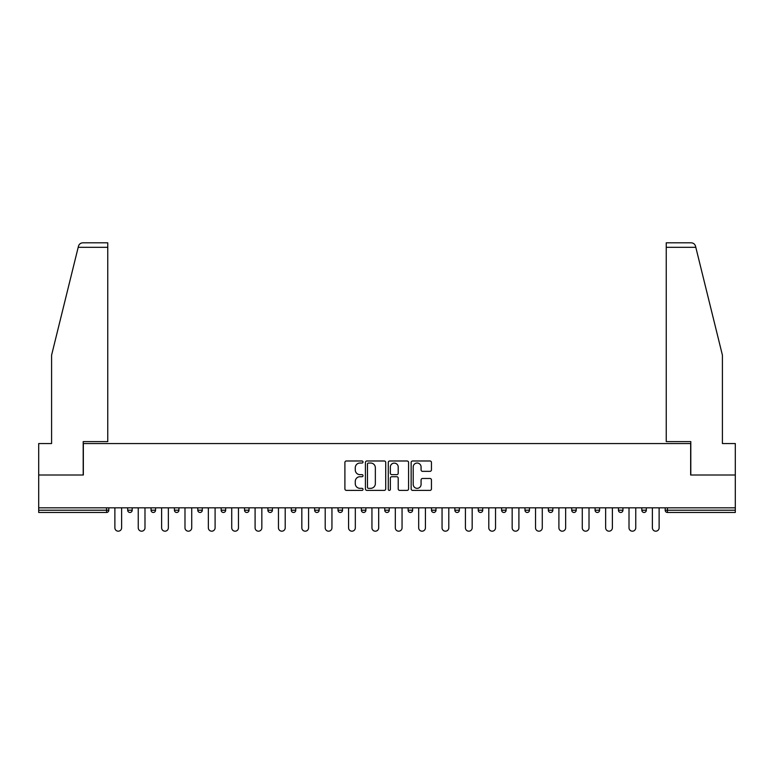 <?xml version="1.0" encoding="UTF-8"?>
<svg xmlns="http://www.w3.org/2000/svg" width="774" height="774" viewBox="0 0 774 774"><rect width="100%" height="100%" fill="white"/><g stroke="black" fill="none" stroke-linecap="round" stroke-linejoin="round"><path stroke-width="1.16" d="M363.035 462.01A1.026 1.026 0 0 0 362 460.985L346.375 460.985A1.471 1.471 0 0 0 344.904 462.455L344.904 488.916A1.471 1.471 0 0 0 346.375 490.387L362 490.387A1.026 1.026 0 0 0 363.035 489.362A1.026 1.026 0 0 0 362 488.336L359.978 488.336A4.702 4.702 0 0 1 355.276 483.624L355.276 481.418A4.702 4.702 0 0 1 359.978 476.716L362 476.716A1.026 1.026 0 0 0 363.035 475.681A1.026 1.026 0 0 0 362 474.656L359.978 474.656A4.702 4.702 0 0 1 355.276 469.953L355.276 467.748A4.702 4.702 0 0 1 359.978 463.036L362 463.036A1.026 1.026 0 0 0 363.035 462.01M429.976 471.347A1.471 1.471 0 0 0 431.447 469.876L431.447 462.455A1.471 1.471 0 0 0 429.976 460.985L412.619 460.985A1.471 1.471 0 0 0 411.149 462.455L411.149 488.916A1.471 1.471 0 0 0 412.619 490.387L429.976 490.387A1.471 1.471 0 0 0 431.447 488.916L431.447 479.948A1.471 1.471 0 0 0 429.976 478.477L422.546 478.477A1.471 1.471 0 0 0 421.075 479.948L421.075 484.398A3.938 3.938 0 0 1 417.147 488.336A3.938 3.938 0 0 1 413.21 484.398L413.21 466.974A3.938 3.938 0 0 1 417.147 463.036A3.938 3.938 0 0 1 421.075 466.974L421.075 469.876A1.471 1.471 0 0 0 422.546 471.347L429.976 471.347M78.193 247.303L78.455 246.229C79.132 244.1 80.593 242.959 82.818 242.813L107.76 242.813L107.76 247.303L78.193 247.303L51.587 355.169L51.587 443.55L38.7 443.55L38.7 475.013L83.34 475.013L83.34 443.55L690.66 443.55L690.66 475.013L735.3 475.013L735.3 507.821L38.7 507.821L38.7 510.211L106.56 510.211L106.56 507.821M107.76 247.303L107.76 441.606L83.195 441.606L83.195 475.013L38.7 475.013L38.7 507.821M385.713 462.455A1.471 1.471 0 0 0 384.243 460.985L366.895 460.985A1.471 1.471 0 0 0 365.425 462.455L365.425 488.916A1.471 1.471 0 0 0 366.895 490.387L384.243 490.387A1.471 1.471 0 0 0 385.713 488.916L385.713 462.455M389.757 460.985L407.105 460.985A1.471 1.471 0 0 1 408.575 462.455L408.575 488.916A1.471 1.471 0 0 1 407.105 490.387L399.684 490.387A1.471 1.471 0 0 1 398.213 488.916L398.213 478.187A1.471 1.471 0 0 0 396.743 476.716L391.818 476.716A1.471 1.471 0 0 0 390.348 478.187L390.348 489.362A1.026 1.026 0 0 1 389.312 490.387A1.026 1.026 0 0 1 388.287 489.362L388.287 462.455A1.471 1.471 0 0 1 389.757 460.985M106.56 512.465A2.245 2.245 0 0 0 108.805 510.211L106.56 510.211L106.56 512.465A2.245 2.245 0 0 0 108.805 510.211L108.805 507.821L108.805 510.211A2.245 2.245 0 0 1 106.56 512.465L38.7 512.465L38.7 510.211M735.3 507.821L735.3 512.465L667.44 512.465A2.245 2.245 0 0 1 665.195 510.211L665.195 507.821L665.195 510.211L735.3 510.211M127.681 507.821L127.681 510.211L127.681 507.821M129.935 512.465A2.245 2.245 0 0 1 127.681 510.211A2.245 2.245 0 0 0 129.935 512.465A2.245 2.245 0 0 0 132.18 510.211L132.18 507.821L132.18 510.211A2.245 2.245 0 0 1 129.935 512.465A2.245 2.245 0 0 1 127.681 510.211L132.18 510.211A2.245 2.245 0 0 1 129.935 512.465M151.056 507.821L151.056 510.211L151.056 507.821M155.545 507.821L155.545 510.211L155.545 507.821M174.421 507.821L174.421 510.211L174.421 507.821M178.92 507.821L178.92 510.211A2.245 2.245 0 0 1 176.675 512.465A2.245 2.245 0 0 1 174.421 510.211A2.245 2.245 0 0 0 176.675 512.465A2.245 2.245 0 0 0 178.92 510.211A2.245 2.245 0 0 1 176.675 512.465A2.245 2.245 0 0 1 174.421 510.211L178.92 510.211M197.796 507.821L197.796 510.211L197.796 507.821M202.285 507.821L202.285 510.211L202.285 507.821M221.161 507.821L221.161 510.211L221.161 507.821M225.66 507.821L225.66 510.211L225.66 507.821M249.025 507.821L249.025 510.211L244.536 510.211A2.245 2.245 0 0 0 246.78 512.465A2.245 2.245 0 0 1 244.536 510.211L244.536 507.821M267.901 507.821L267.901 510.211L267.901 507.821M272.4 507.821L272.4 510.211L272.4 507.821M291.276 507.821L291.276 510.211L291.276 507.821M295.765 507.821L295.765 510.211L295.765 507.821M314.641 507.821L314.641 510.211L314.641 507.821M319.14 507.821L319.14 510.211A2.245 2.245 0 0 1 316.895 512.465A2.245 2.245 0 0 1 314.641 510.211A2.245 2.245 0 0 0 316.895 512.465A2.245 2.245 0 0 1 314.641 510.211L319.14 510.211A2.245 2.245 0 0 1 316.895 512.465M338.015 507.821L338.015 510.211L338.015 507.821M342.505 507.821L342.505 510.211L342.505 507.821M365.879 507.821L365.879 510.211L361.381 510.211A2.245 2.245 0 0 0 363.635 512.465A2.245 2.245 0 0 1 361.381 510.211L361.381 507.821M384.755 507.821L384.755 510.211L384.755 507.821M389.245 507.821L389.245 510.211L389.245 507.821M408.121 507.821L408.121 510.211L408.121 507.821M412.619 507.821L412.619 510.211L412.619 507.821M435.985 507.821L435.985 510.211A2.245 2.245 0 0 1 433.74 512.465A2.245 2.245 0 0 1 431.495 510.211L431.495 507.821M459.359 507.821L459.359 510.211A2.245 2.245 0 0 1 457.105 512.465A2.245 2.245 0 0 1 454.86 510.211L454.86 507.821M482.724 507.821L482.724 510.211A2.245 2.245 0 0 1 480.48 512.465A2.245 2.245 0 0 1 478.235 510.211L478.235 507.821M506.099 507.821L506.099 510.211A2.245 2.245 0 0 1 503.845 512.465A2.245 2.245 0 0 1 501.6 510.211L501.6 507.821M527.22 512.465A2.245 2.245 0 0 0 529.464 510.211L529.464 507.821L529.464 510.211A2.245 2.245 0 0 1 527.22 512.465A2.245 2.245 0 0 1 524.975 510.211L524.975 507.821M552.839 507.821L552.839 510.211A2.245 2.245 0 0 1 550.585 512.465A2.245 2.245 0 0 1 548.34 510.211L548.34 507.821M571.715 507.821L571.715 510.211L571.715 507.821M576.204 507.821L576.204 510.211A2.245 2.245 0 0 1 573.96 512.465A2.245 2.245 0 0 1 571.715 510.211L576.204 510.211A2.245 2.245 0 0 1 573.96 512.465M597.325 512.465A2.245 2.245 0 0 0 599.579 510.211L599.579 507.821L599.579 510.211A2.245 2.245 0 0 1 597.325 512.465A2.245 2.245 0 0 1 595.08 510.211L595.08 507.821M618.455 507.821L618.455 510.211L618.455 507.821M622.944 507.821L622.944 510.211A2.245 2.245 0 0 1 620.7 512.465A2.245 2.245 0 0 1 618.455 510.211L622.944 510.211A2.245 2.245 0 0 1 620.7 512.465A2.245 2.245 0 0 0 622.944 510.211M641.82 510.211A2.245 2.245 0 0 0 644.065 512.465A2.245 2.245 0 0 0 646.319 510.211L646.319 507.821L646.319 510.211L641.82 510.211A2.245 2.245 0 0 0 644.065 512.465A2.245 2.245 0 0 1 641.82 510.211L641.82 507.821M153.3 512.465A2.245 2.245 0 0 1 151.056 510.211A2.245 2.245 0 0 0 153.3 512.465A2.245 2.245 0 0 0 155.545 510.211A2.245 2.245 0 0 1 153.3 512.465A2.245 2.245 0 0 1 151.056 510.211L155.545 510.211A2.245 2.245 0 0 1 153.3 512.465M200.04 512.465A2.245 2.245 0 0 1 197.796 510.211A2.245 2.245 0 0 0 200.04 512.465A2.245 2.245 0 0 0 202.285 510.211A2.245 2.245 0 0 1 200.04 512.465A2.245 2.245 0 0 1 197.796 510.211L202.285 510.211A2.245 2.245 0 0 1 200.04 512.465M223.415 512.465A2.245 2.245 0 0 1 221.161 510.211A2.245 2.245 0 0 0 223.415 512.465A2.245 2.245 0 0 0 225.66 510.211A2.245 2.245 0 0 1 223.415 512.465A2.245 2.245 0 0 1 221.161 510.211L225.66 510.211A2.245 2.245 0 0 1 223.415 512.465M246.78 512.465A2.245 2.245 0 0 0 249.025 510.211A2.245 2.245 0 0 1 246.78 512.465A2.245 2.245 0 0 1 244.536 510.211M270.155 512.465A2.245 2.245 0 0 1 267.901 510.211A2.245 2.245 0 0 0 270.155 512.465A2.245 2.245 0 0 0 272.4 510.211A2.245 2.245 0 0 1 270.155 512.465A2.245 2.245 0 0 1 267.901 510.211L272.4 510.211A2.245 2.245 0 0 1 270.155 512.465M293.52 512.465A2.245 2.245 0 0 1 291.276 510.211L295.765 510.211A2.245 2.245 0 0 1 293.52 512.465A2.245 2.245 0 0 0 295.765 510.211A2.245 2.245 0 0 1 293.52 512.465M340.26 512.465A2.245 2.245 0 0 1 338.015 510.211A2.245 2.245 0 0 0 340.26 512.465A2.245 2.245 0 0 0 342.505 510.211A2.245 2.245 0 0 1 340.26 512.465A2.245 2.245 0 0 1 338.015 510.211L342.505 510.211A2.245 2.245 0 0 1 340.26 512.465M365.879 510.211A2.245 2.245 0 0 1 363.635 512.465A2.245 2.245 0 0 0 365.879 510.211A2.245 2.245 0 0 1 363.635 512.465A2.245 2.245 0 0 1 361.381 510.211M387 512.465A2.245 2.245 0 0 1 384.755 510.211L389.245 510.211A2.245 2.245 0 0 1 387 512.465A2.245 2.245 0 0 0 389.245 510.211M410.365 512.465A2.245 2.245 0 0 1 408.121 510.211A2.245 2.245 0 0 0 410.365 512.465A2.245 2.245 0 0 0 412.619 510.211A2.245 2.245 0 0 1 410.365 512.465A2.245 2.245 0 0 1 408.121 510.211L412.619 510.211A2.245 2.245 0 0 1 410.365 512.465M368.511 463.036A1.026 1.026 0 0 0 367.476 464.071L367.476 487.301A1.026 1.026 0 0 0 368.511 488.336L370.64 488.336A4.702 4.702 0 0 0 375.351 483.624L375.351 467.748A4.702 4.702 0 0 0 370.64 463.036L368.511 463.036M398.213 467.051A3.938 3.938 0 0 0 394.276 463.113A3.938 3.938 0 0 0 390.348 467.051L390.348 473.185A1.471 1.471 0 0 0 391.818 474.656L396.743 474.656A1.471 1.471 0 0 0 398.213 473.185L398.213 467.051M114.881 527.82L114.881 507.821L114.881 527.82A3.367 3.367 0 0 0 118.248 531.187A3.367 3.367 0 0 0 121.615 527.82L121.615 507.821M107.76 242.813L89.784 242.813L107.76 242.813M78.455 246.229C78.871 245.019 78.871 245.019 78.455 246.229C78.871 245.019 78.871 245.019 78.455 246.229M695.807 247.303L695.545 246.229C695.129 245.019 695.129 245.019 695.545 246.229C695.129 245.019 695.129 245.019 695.545 246.229C694.868 244.1 693.407 242.959 691.182 242.813L666.24 242.813L666.24 441.606L690.805 441.606L690.805 475.013L735.3 475.013L735.3 443.55L722.413 443.55L722.413 355.169L695.807 247.303L666.24 247.303M138.246 527.82L138.246 507.821L138.246 527.82A3.367 3.367 0 0 0 141.613 531.187A3.367 3.367 0 0 0 144.99 527.82L144.99 507.821M161.621 527.82L161.621 507.821L161.621 527.82A3.367 3.367 0 0 0 164.988 531.187A3.367 3.367 0 0 0 168.355 527.82L168.355 507.821M184.986 527.82L184.986 507.821L184.986 527.82A3.367 3.367 0 0 0 188.353 531.187A3.367 3.367 0 0 0 191.729 527.82L191.729 507.821M208.351 527.82L208.351 507.821L208.351 527.82A3.367 3.367 0 0 0 211.728 531.187A3.367 3.367 0 0 0 215.095 527.82L215.095 507.821M231.726 527.82L231.726 507.821L231.726 527.82A3.367 3.367 0 0 0 235.093 531.187A3.367 3.367 0 0 0 238.469 527.82L238.469 507.821M255.091 527.82L255.091 507.821L255.091 527.82A3.367 3.367 0 0 0 258.468 531.187A3.367 3.367 0 0 0 261.835 527.82L261.835 507.821M278.466 527.82L278.466 507.821L278.466 527.82A3.367 3.367 0 0 0 281.833 531.187A3.367 3.367 0 0 0 285.209 527.82L285.209 507.821M301.831 527.82L301.831 507.821L301.831 527.82A3.367 3.367 0 0 0 305.208 531.187A3.367 3.367 0 0 0 308.574 527.82L308.574 507.821M325.206 527.82L325.206 507.821L325.206 527.82A3.367 3.367 0 0 0 328.573 531.187A3.367 3.367 0 0 0 331.949 527.82L331.949 507.821M348.571 527.82L348.571 507.821L348.571 527.82A3.367 3.367 0 0 0 351.947 531.187A3.367 3.367 0 0 0 355.314 527.82L355.314 507.821M371.946 527.82L371.946 507.821L371.946 527.82A3.367 3.367 0 0 0 375.313 531.187A3.367 3.367 0 0 0 378.689 527.82L378.689 507.821M395.311 527.82L395.311 507.821L395.311 527.82A3.367 3.367 0 0 0 398.687 531.187A3.367 3.367 0 0 0 402.054 527.82L402.054 507.821M418.686 527.82L418.686 507.821L418.686 527.82A3.367 3.367 0 0 0 422.053 531.187A3.367 3.367 0 0 0 425.429 527.82L425.429 507.821M442.051 527.82L442.051 507.821L442.051 527.82A3.367 3.367 0 0 0 445.427 531.187A3.367 3.367 0 0 0 448.794 527.82L448.794 507.821M465.426 527.82L465.426 507.821L465.426 527.82A3.367 3.367 0 0 0 468.792 531.187A3.367 3.367 0 0 0 472.169 527.82L472.169 507.821M488.791 527.82L488.791 507.821L488.791 527.82A3.367 3.367 0 0 0 492.167 531.187A3.367 3.367 0 0 0 495.534 527.82L495.534 507.821M512.165 527.82L512.165 507.821L512.165 527.82A3.367 3.367 0 0 0 515.532 531.187A3.367 3.367 0 0 0 518.909 527.82L518.909 507.821M535.531 527.82L535.531 507.821L535.531 527.82A3.367 3.367 0 0 0 538.907 531.187A3.367 3.367 0 0 0 542.274 527.82L542.274 507.821M558.905 527.82L558.905 507.821L558.905 527.82A3.367 3.367 0 0 0 562.272 531.187A3.367 3.367 0 0 0 565.649 527.82L565.649 507.821M582.271 527.82L582.271 507.821L582.271 527.82A3.367 3.367 0 0 0 585.647 531.187A3.367 3.367 0 0 0 589.014 527.82L589.014 507.821M605.645 527.82L605.645 507.821L605.645 527.82A3.367 3.367 0 0 0 609.012 531.187A3.367 3.367 0 0 0 612.379 527.82L612.379 507.821M629.01 527.82L629.01 507.821L629.01 527.82A3.367 3.367 0 0 0 632.387 531.187A3.367 3.367 0 0 0 635.754 527.82L635.754 507.821M652.385 527.82L652.385 507.821L652.385 527.82A3.367 3.367 0 0 0 655.752 531.187A3.367 3.367 0 0 0 659.119 527.82L659.119 507.821M667.44 507.821L667.44 512.465M433.74 512.465A2.245 2.245 0 0 0 435.985 510.211L431.495 510.211M457.105 512.465A2.245 2.245 0 0 0 459.359 510.211L454.86 510.211M480.48 512.465A2.245 2.245 0 0 0 482.724 510.211L478.235 510.211M503.845 512.465A2.245 2.245 0 0 0 506.099 510.211L501.6 510.211M529.464 510.211L524.975 510.211M550.585 512.465A2.245 2.245 0 0 0 552.839 510.211L548.34 510.211M599.579 510.211L595.08 510.211M644.065 512.465A2.245 2.245 0 0 0 646.319 510.211"/></g></svg>
